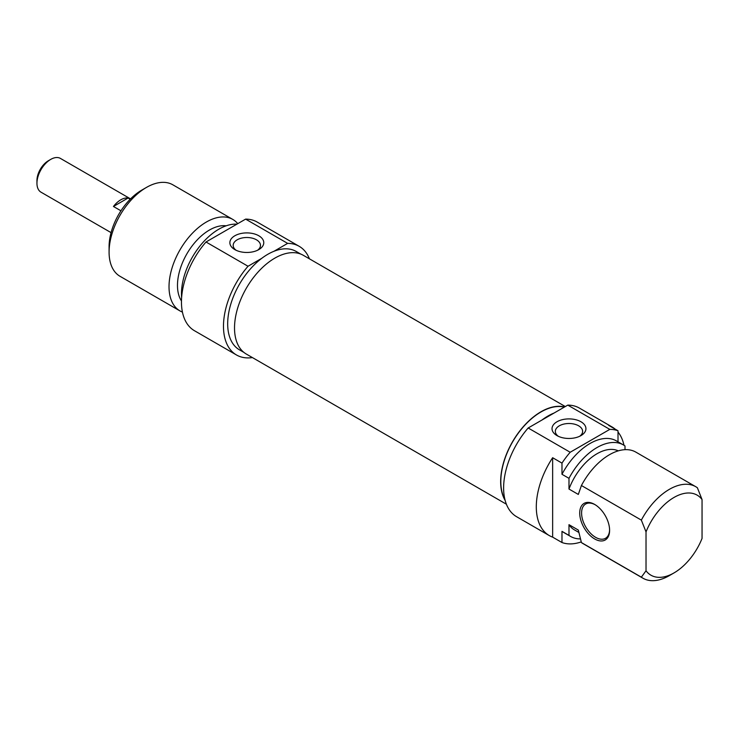 <?xml version="1.0" encoding="UTF-8"?>
<svg xmlns="http://www.w3.org/2000/svg" width="739" height="739" viewBox="0 0 739 739"><rect width="100%" height="100%" fill="white"/><g stroke="black" fill="none" stroke-linecap="round" stroke-linejoin="round"><path stroke-width="1.11" d="M565.307 406.552L303.341 255.315A57.014 32.922 120 0 0 259.407 270.585A57.014 32.922 120 0 0 234.522 327.968A57.014 32.922 120 0 0 246.327 354.064L506.391 504.21M505.116 500.331A57.014 32.922 -60 0 1 500.654 481.616A57.014 32.922 -60 0 1 522.612 427.484A57.014 32.922 -60 0 1 564.578 406.967M50.723 159.393L48.386 160.742A16.175 9.339 120 0 0 36.95 180.556L36.95 183.254A19.482 11.242 -60 0 1 50.723 159.393A19.482 11.242 -60 0 1 60.459 158.432L130.554 198.893M111.072 232.637L40.987 192.168A19.482 11.242 -60 0 1 36.95 183.254M120.947 210.8L113.446 206.477A19.482 11.242 -60 0 1 128.069 198.034L130.193 199.262M113.446 206.477L128.069 198.034M141.768 190.126L146.442 187.429L141.768 190.126A46.224 26.687 120 0 0 109.086 246.734L109.086 252.128A52.82 30.502 -60 0 1 146.442 187.429A52.82 30.502 -60 0 1 172.852 184.815L232.785 219.418A52.82 30.502 120 0 0 206.366 222.033A52.82 30.502 120 0 0 171.864 268.58A52.82 30.502 120 0 0 179.956 310.907A52.82 30.502 120 0 0 182.422 312.089M236.129 250.281A13.644 7.88 180 0 1 233.173 245.385A13.644 7.88 180 0 1 246.826 237.505A13.644 7.88 180 0 1 260.47 245.385A13.644 7.88 180 0 1 257.514 250.281M234.836 249.606A16.951 9.783 0 0 0 258.807 249.606A16.951 9.783 0 0 0 258.807 235.769A16.951 9.783 0 0 0 234.836 235.769A16.951 9.783 0 0 0 234.836 249.606L234.836 249.606M300.662 254.031L296.228 251.472A56.783 32.784 -60 0 0 273.938 251.297L287.637 243.38A62.732 36.22 -60 0 1 299.193 246.318L257.172 222.06A62.732 36.22 120 0 0 245.616 219.123L206.005 241.995A62.732 36.22 120 0 0 194.449 330.712L236.471 354.969A62.732 36.22 -60 0 1 248.027 266.252L206.005 241.995M248.027 266.252L261.726 258.345A56.783 32.784 120 0 1 267.832 254.281A56.783 32.784 120 0 1 273.938 251.297M245.616 219.123L287.637 243.38M299.193 246.318A62.732 36.22 -60 0 1 309.419 258.816M252.396 357.574A62.732 36.22 -60 0 1 236.471 354.969M179.956 310.907L120.023 276.303A52.82 30.502 -60 0 1 109.086 252.128M237.755 223.658A52.82 30.502 120 0 0 232.785 219.418M243.879 352.383L239.436 349.824A56.783 32.784 -60 0 1 229.672 308.255A56.783 32.784 -60 0 1 261.726 258.345M226.162 225.811A45.227 26.114 120 0 0 209.47 230.023A45.227 26.114 120 0 0 181.461 300.958M236.886 224.166A52.82 30.502 120 0 0 218.809 229.21A52.82 30.502 120 0 0 181.609 297.688M609.592 529.761A19.805 11.436 60 0 1 605.5 538.306A19.805 11.436 60 0 1 590.239 532.995A19.805 11.436 60 0 1 581.593 513.06A19.805 11.436 60 0 1 585.694 503.989A19.805 11.436 60 0 1 595.135 504.719M609.601 530.316A21.126 12.203 -120 0 0 594.664 504.432A21.126 12.203 -120 0 0 579.718 513.06A21.126 12.203 -120 0 0 594.664 538.943A21.126 12.203 -120 0 0 609.601 530.316M561.982 542.528L552.643 537.133L552.643 457.718L561.982 463.113L561.982 474.29L568.984 478.336L568.984 489.042L578.323 494.437L581.417 485.514L641.35 520.117L646.025 531.904L646.025 570.776L641.35 577.168L581.417 542.574L578.323 530.066L568.984 524.681L568.984 535.387L561.982 531.35L561.982 542.528A62.732 36.22 -60 0 0 581.242 541.909M646.025 570.776A46.224 26.687 -60 0 0 674.033 572.901A46.224 26.687 -60 0 0 702.05 538.426L702.05 499.555L697.385 487.768A52.82 30.502 120 0 0 695.778 486.724A52.82 30.502 120 0 0 641.35 520.117M618.007 441.82L618.007 430.763L608.668 425.368A62.732 36.22 -60 0 1 612.021 426.93A62.732 36.22 -60 0 1 615.042 429.054M625.009 449.672L625.009 445.986A52.82 30.502 -60 0 0 623.411 444.943L616.409 440.897A52.82 30.502 -60 0 0 561.982 474.29M552.643 537.133A62.732 36.22 -60 0 1 549.289 535.581A62.732 36.22 -60 0 1 552.643 457.718M618.007 432.066A62.732 36.22 -60 0 1 623.984 445.284M646.025 531.904A46.224 26.687 -60 0 1 702.05 499.555M581.417 485.514A52.82 30.502 -60 0 1 635.845 452.12L695.778 486.724M568.984 489.042A45.227 26.114 -60 0 1 618.312 450.845M568.984 478.336A52.82 30.502 -60 0 1 623.411 444.943M561.982 463.113A62.732 36.22 -60 0 1 570.185 452.259L528.163 427.992A62.732 36.22 120 0 0 516.607 516.709L549.289 535.581M612.021 426.93L579.339 408.057A62.732 36.22 120 0 0 567.783 405.12L609.804 429.377A62.732 36.22 -60 0 1 618.007 430.763M570.185 452.259L609.804 429.377M558.296 436.278A13.644 7.88 180 0 1 555.331 431.382A13.644 7.88 180 0 1 563.765 424.103A13.644 7.88 180 0 1 578.637 425.812A13.644 7.88 180 0 1 582.628 431.382A13.644 7.88 180 0 1 579.672 436.278M580.965 421.766A16.951 9.783 0 0 0 556.994 421.766A16.951 9.783 0 0 0 556.994 435.604A16.951 9.783 0 0 0 580.965 435.604A16.951 9.783 0 0 0 580.965 421.766M567.783 405.12L528.163 427.992M641.35 577.168A52.82 30.502 120 0 0 642.958 578.212A52.82 30.502 120 0 0 669.368 575.598L674.033 572.901M642.958 578.212L583.025 543.618A52.82 30.502 -60 0 1 581.417 542.574M504.922 499.582A56.783 32.784 -60 0 1 500.82 481.523A56.783 32.784 -60 0 1 522.593 427.733A56.783 32.784 -60 0 1 564.291 407.134M541.872 420.085A56.783 32.784 -60 0 1 554.074 413.036M578.84 532.431L574.379 529.854A45.227 26.114 -60 0 1 568.984 524.681M580.429 538.907A52.82 30.502 -60 0 1 570.582 536.431A52.82 30.502 -60 0 1 568.984 535.387M570.582 536.431L563.58 532.394A52.82 30.502 -60 0 1 561.982 531.35"/></g></svg>
